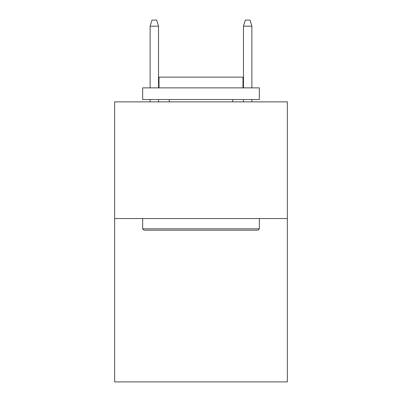 <?xml version="1.0" encoding="UTF-8"?>
<svg xmlns="http://www.w3.org/2000/svg" width="402" height="402" viewBox="0 0 402 402"><rect width="100%" height="100%" fill="white"/><g stroke="black" fill="none" stroke-linecap="round" stroke-linejoin="round"><path stroke-width="0.6" d="M287.345 218.547L287.345 381.9L114.655 381.9L114.655 101.867L287.345 101.867L287.345 218.547L114.655 218.547M144.062 230.215L142.66 228.818L259.34 228.818L257.938 230.215L144.062 230.215M259.34 87.867L259.34 99.535L142.66 99.535L142.66 87.867L259.34 87.867M158.996 87.867L158.996 77.134L243.004 77.134L243.004 87.867M259.34 218.547L259.34 228.818M142.66 218.547L142.66 228.818M232.738 99.535L232.738 101.867M169.262 99.535L169.262 101.867M243.471 26.165L245.341 20.1L250.004 20.1L251.873 26.165L243.471 26.165L243.471 87.867M243.471 99.535L243.471 101.867M251.873 26.165L251.873 87.867M251.873 99.535L251.873 101.867M158.529 87.867L158.529 26.165L150.127 26.165L150.127 87.867M150.127 99.535L150.127 101.867M158.529 99.535L158.529 101.867M150.127 26.165L151.996 20.1L156.659 20.1L158.529 26.165"/></g></svg>
